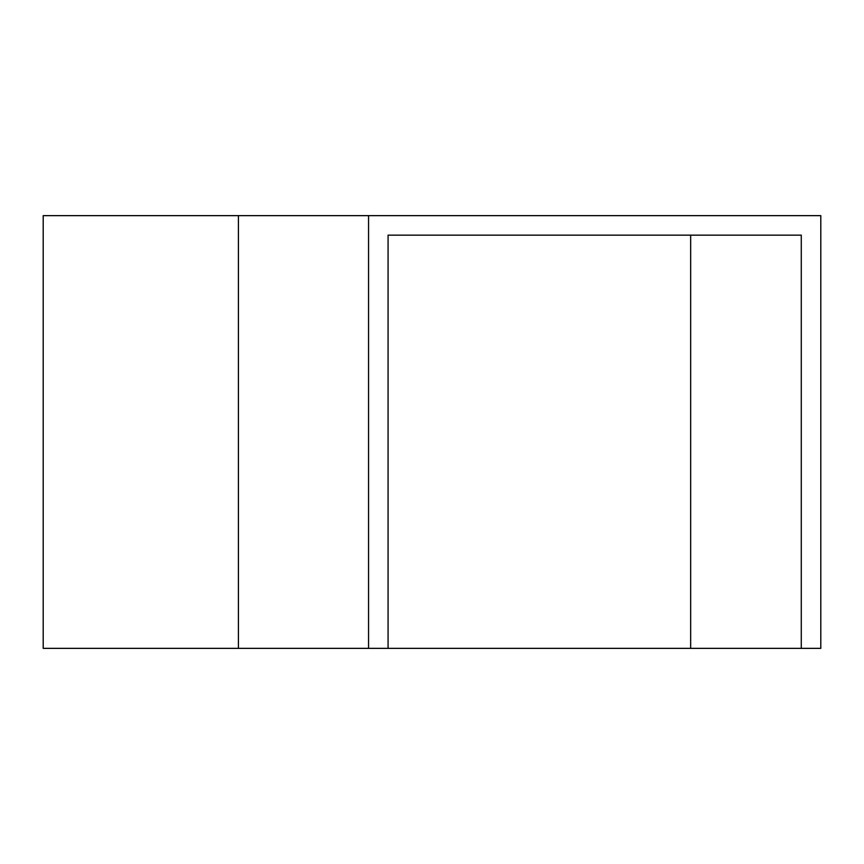 <?xml version="1.0" encoding="UTF-8"?>
<svg xmlns="http://www.w3.org/2000/svg" width="864" height="864" viewBox="0 0 864 864"><rect width="100%" height="100%" fill="white"/><g stroke="black" fill="none" stroke-linecap="round" stroke-linejoin="round"><path stroke-width="1.3" d="M690.66 648.356L690.66 235.159L388.076 235.159L801.274 235.159L801.274 648.356L43.2 648.356L43.2 215.644L368.561 215.644L368.561 648.356M801.274 648.356L820.8 648.356L820.8 215.644L368.561 215.644M388.076 235.159L388.076 648.356M238.41 215.644L238.41 648.356"/></g></svg>
